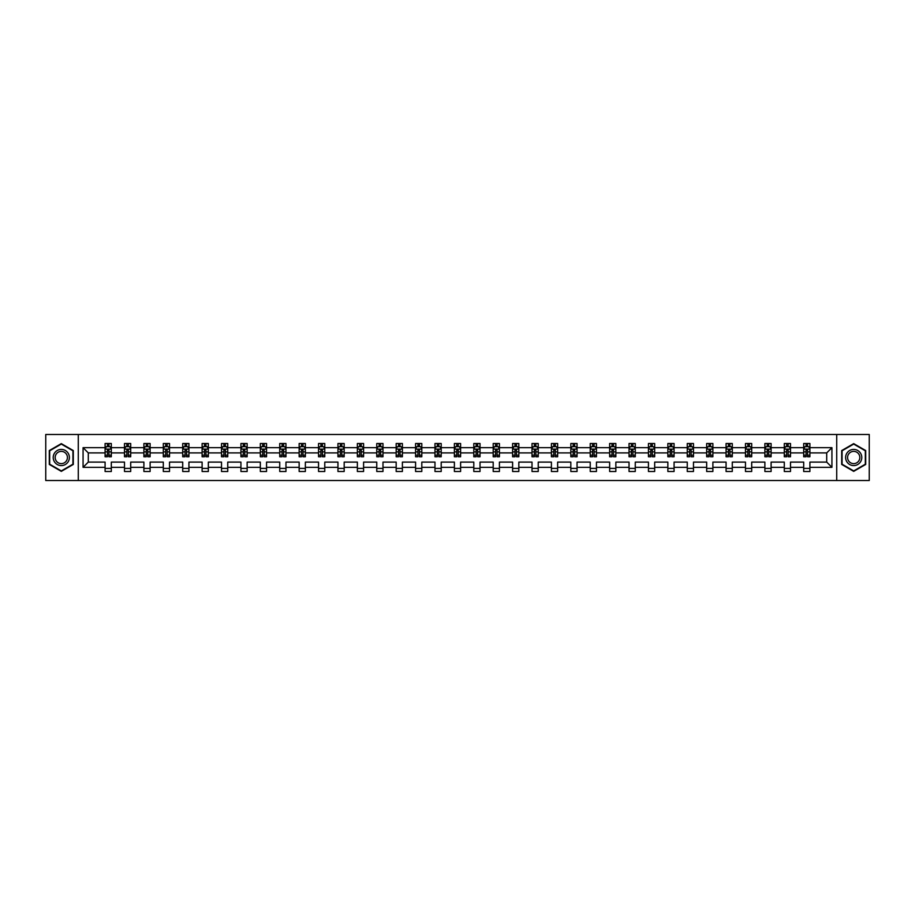 <?xml version="1.0" encoding="UTF-8"?>
<svg xmlns="http://www.w3.org/2000/svg" width="915" height="915" viewBox="0 0 915 915"><rect width="100%" height="100%" fill="white"/><g stroke="black" fill="none" stroke-linecap="round" stroke-linejoin="round"><path stroke-width="1.37" d="M836.722 434.488L45.75 434.488L45.75 480.512L869.25 480.512L869.25 434.488L836.722 434.488L836.722 480.512M809.912 467.325L809.912 462.098L826.702 462.098L831.929 467.325L809.912 467.325L809.912 471.5L803.69 471.5L803.69 467.325L790.503 467.325L790.503 471.5L784.292 471.5L784.292 467.325L771.105 467.325L771.105 471.5L764.883 471.5L764.883 467.325L751.695 467.325L751.695 471.5L745.473 471.5L745.473 467.325L732.286 467.325L732.286 471.5L726.075 471.5L726.075 467.325L712.888 467.325L712.888 471.5L706.666 471.5L706.666 467.325L693.479 467.325L693.479 471.5L687.257 471.5L687.257 467.325L674.069 467.325L674.069 471.5L667.858 471.5L667.858 467.325L654.671 467.325L654.671 471.5L648.449 471.5L648.449 467.325L635.262 467.325L635.262 471.5L629.04 471.5L629.04 467.325L615.852 467.325L615.852 471.5L609.642 471.5L609.642 467.325L596.454 467.325L596.454 471.5L590.232 471.5L590.232 467.325L577.045 467.325L577.045 471.5L570.823 471.5L570.823 467.325L557.635 467.325L557.635 471.5L551.413 471.5L551.413 467.325L538.237 467.325L538.237 471.5L532.015 471.5L532.015 467.325L518.828 467.325L518.828 471.5L512.606 471.5L512.606 467.325L499.418 467.325L499.418 471.5L493.196 471.5L493.196 467.325L480.02 467.325L480.02 471.5L473.798 471.5L473.798 467.325L460.611 467.325L460.611 471.5L454.389 471.5L454.389 467.325L441.202 467.325L441.202 471.5L434.98 471.5L434.98 467.325L421.804 467.325L421.804 471.5L415.582 471.5L415.582 467.325L402.394 467.325L402.394 471.5L396.172 471.5L396.172 467.325L382.985 467.325L382.985 471.5L376.763 471.5L376.763 467.325L363.587 467.325L363.587 471.5L357.365 471.5L357.365 467.325L344.177 467.325L344.177 471.5L337.955 471.5L337.955 467.325L324.768 467.325L324.768 471.5L318.546 471.5L318.546 467.325L305.358 467.325L305.358 471.5L299.148 471.5L299.148 467.325L285.96 467.325L285.96 471.5L279.738 471.5L279.738 467.325L266.551 467.325L266.551 471.5L260.329 471.5L260.329 467.325L247.142 467.325L247.142 471.5L240.931 471.5L240.931 467.325L227.744 467.325L227.744 471.5L221.522 471.5L221.522 467.325L208.334 467.325L208.334 471.5L202.112 471.5L202.112 467.325L188.925 467.325L188.925 471.5L182.714 471.5L182.714 467.325L169.527 467.325L169.527 471.5L163.305 471.5L163.305 467.325L150.117 467.325L150.117 471.5L143.895 471.5L143.895 467.325L130.708 467.325L130.708 471.5L124.497 471.5L124.497 467.325L111.31 467.325L111.31 471.5L105.088 471.5L105.088 467.325L83.071 467.325L83.071 447.675L105.088 447.675L105.088 443.5L111.31 443.5L111.31 447.675L124.497 447.675L124.497 443.5L130.708 443.5L130.708 447.675L143.895 447.675L143.895 443.5L150.117 443.5L150.117 447.675L163.305 447.675L163.305 443.5L169.527 443.5L169.527 447.675L182.714 447.675L182.714 443.5L188.925 443.5L188.925 447.675L202.112 447.675L202.112 443.5L208.334 443.5L208.334 447.675L221.522 447.675L221.522 443.5L227.744 443.5L227.744 447.675L240.931 447.675L240.931 443.5L247.142 443.5L247.142 447.675L260.329 447.675L260.329 443.5L266.551 443.5L266.551 447.675L279.738 447.675L279.738 443.5L285.96 443.5L285.96 447.675L299.148 447.675L299.148 443.5L305.358 443.5L305.358 447.675L318.546 447.675L318.546 443.5L324.768 443.5L324.768 447.675L337.955 447.675L337.955 443.5L344.177 443.5L344.177 447.675L357.365 447.675L357.365 443.5L363.587 443.5L363.587 447.675L376.763 447.675L376.763 443.5L382.985 443.5L382.985 447.675L396.172 447.675L396.172 443.5L402.394 443.5L402.394 447.675L415.582 447.675L415.582 443.5L421.804 443.5L421.804 447.675L434.98 447.675L434.98 443.5L441.202 443.5L441.202 447.675L454.389 447.675L454.389 443.5L460.611 443.5L460.611 447.675L473.798 447.675L473.798 443.5L480.02 443.5L480.02 447.675L493.196 447.675L493.196 443.5L499.418 443.5L499.418 447.675L512.606 447.675L512.606 443.5L518.828 443.5L518.828 447.675L532.015 447.675L532.015 443.5L538.237 443.5L538.237 447.675L551.413 447.675L551.413 443.5L557.635 443.5L557.635 447.675L570.823 447.675L570.823 443.5L577.045 443.5L577.045 447.675L590.232 447.675L590.232 443.5L596.454 443.5L596.454 447.675L609.642 447.675L609.642 443.5L615.852 443.5L615.852 447.675L629.04 447.675L629.04 443.5L635.262 443.5L635.262 447.675L648.449 447.675L648.449 443.5L654.671 443.5L654.671 447.675L667.858 447.675L667.858 443.5L674.069 443.5L674.069 447.675L687.257 447.675L687.257 443.5L693.479 443.5L693.479 447.675L706.666 447.675L706.666 443.5L712.888 443.5L712.888 447.675L726.075 447.675L726.075 443.5L732.286 443.5L732.286 447.675L745.473 447.675L745.473 443.5L751.695 443.5L751.695 447.675L764.883 447.675L764.883 443.5L771.105 443.5L771.105 447.675L784.292 447.675L784.292 443.5L790.503 443.5L790.503 447.675L803.69 447.675L803.69 443.5L809.912 443.5L809.912 447.675L831.929 447.675L831.929 467.325M78.278 480.512L78.278 434.488M803.69 447.675L803.69 452.902L790.503 452.902L790.503 447.675M790.503 467.325L790.503 462.098L803.69 462.098L803.69 467.325M784.292 447.675L784.292 452.902L771.105 452.902L771.105 447.675M771.105 467.325L771.105 462.098L784.292 462.098L784.292 467.325M764.883 447.675L764.883 452.902L751.695 452.902L751.695 447.675M751.695 467.325L751.695 462.098L764.883 462.098L764.883 467.325M745.473 447.675L745.473 452.902L732.286 452.902L732.286 447.675M732.286 467.325L732.286 462.098L745.473 462.098L745.473 467.325M726.075 447.675L726.075 452.902L712.888 452.902L712.888 447.675M712.888 467.325L712.888 462.098L726.075 462.098L726.075 467.325M706.666 447.675L706.666 452.902L693.479 452.902L693.479 447.675M693.479 467.325L693.479 462.098L706.666 462.098L706.666 467.325M687.257 447.675L687.257 452.902L674.069 452.902L674.069 447.675M674.069 467.325L674.069 462.098L687.257 462.098L687.257 467.325M667.858 447.675L667.858 452.902L654.671 452.902L654.671 447.675M654.671 467.325L654.671 462.098L667.858 462.098L667.858 467.325M648.449 447.675L648.449 452.902L635.262 452.902L635.262 447.675M635.262 467.325L635.262 462.098L648.449 462.098L648.449 467.325M629.04 447.675L629.04 452.902L615.852 452.902L615.852 447.675M615.852 467.325L615.852 462.098L629.04 462.098L629.04 467.325M609.642 447.675L609.642 452.902L596.454 452.902L596.454 447.675M596.454 467.325L596.454 462.098L609.642 462.098L609.642 467.325M590.232 447.675L590.232 452.902L577.045 452.902L577.045 447.675M577.045 467.325L577.045 462.098L590.232 462.098L590.232 467.325M570.823 447.675L570.823 452.902L557.635 452.902L557.635 447.675M557.635 467.325L557.635 462.098L570.823 462.098L570.823 467.325M551.413 447.675L551.413 452.902L538.237 452.902L538.237 447.675M538.237 467.325L538.237 462.098L551.413 462.098L551.413 467.325M532.015 447.675L532.015 452.902L518.828 452.902L518.828 447.675M518.828 467.325L518.828 462.098L532.015 462.098L532.015 467.325M512.606 447.675L512.606 452.902L499.418 452.902L499.418 447.675M499.418 467.325L499.418 462.098L512.606 462.098L512.606 467.325M493.196 447.675L493.196 452.902L480.02 452.902L480.02 447.675M480.02 467.325L480.02 462.098L493.196 462.098L493.196 467.325M473.798 447.675L473.798 452.902L460.611 452.902L460.611 447.675M460.611 467.325L460.611 462.098L473.798 462.098L473.798 467.325M454.389 447.675L454.389 452.902L441.202 452.902L441.202 447.675M441.202 467.325L441.202 462.098L454.389 462.098L454.389 467.325M434.98 447.675L434.98 452.902L421.804 452.902L421.804 447.675M421.804 467.325L421.804 462.098L434.98 462.098L434.98 467.325M415.582 447.675L415.582 452.902L402.394 452.902L402.394 447.675M402.394 467.325L402.394 462.098L415.582 462.098L415.582 467.325M396.172 447.675L396.172 452.902L382.985 452.902L382.985 447.675M382.985 467.325L382.985 462.098L396.172 462.098L396.172 467.325M376.763 447.675L376.763 452.902L363.587 452.902L363.587 447.675M363.587 467.325L363.587 462.098L376.763 462.098L376.763 467.325M357.365 447.675L357.365 452.902L344.177 452.902L344.177 447.675M344.177 467.325L344.177 462.098L357.365 462.098L357.365 467.325M337.955 447.675L337.955 452.902L324.768 452.902L324.768 447.675M324.768 467.325L324.768 462.098L337.955 462.098L337.955 467.325M318.546 447.675L318.546 452.902L305.358 452.902L305.358 447.675M305.358 467.325L305.358 462.098L318.546 462.098L318.546 467.325M299.148 447.675L299.148 452.902L285.96 452.902L285.96 447.675M285.96 467.325L285.96 462.098L299.148 462.098L299.148 467.325M279.738 447.675L279.738 452.902L266.551 452.902L266.551 447.675M266.551 467.325L266.551 462.098L279.738 462.098L279.738 467.325M260.329 447.675L260.329 452.902L247.142 452.902L247.142 447.675M247.142 467.325L247.142 462.098L260.329 462.098L260.329 467.325M240.931 447.675L240.931 452.902L227.744 452.902L227.744 447.675M227.744 467.325L227.744 462.098L240.931 462.098L240.931 467.325M221.522 447.675L221.522 452.902L208.334 452.902L208.334 447.675M208.334 467.325L208.334 462.098L221.522 462.098L221.522 467.325M202.112 447.675L202.112 452.902L188.925 452.902L188.925 447.675M188.925 467.325L188.925 462.098L202.112 462.098L202.112 467.325M182.714 447.675L182.714 452.902L169.527 452.902L169.527 447.675M169.527 467.325L169.527 462.098L182.714 462.098L182.714 467.325M163.305 447.675L163.305 452.902L150.117 452.902L150.117 447.675M150.117 467.325L150.117 462.098L163.305 462.098L163.305 467.325M143.895 447.675L143.895 452.902L130.708 452.902L130.708 447.675M130.708 467.325L130.708 462.098L143.895 462.098L143.895 467.325M124.497 447.675L124.497 452.902L111.31 452.902L111.31 447.675M111.31 467.325L111.31 462.098L124.497 462.098L124.497 467.325M105.088 447.675L105.088 452.902L88.298 452.902L88.298 462.098L105.088 462.098L105.088 467.325M83.071 447.675L88.298 452.902M826.702 462.098L826.702 452.902L809.912 452.902L809.912 447.675M806.058 446.612L807.545 446.612M786.648 446.612L788.147 446.612M767.25 446.612L768.737 446.612M747.841 446.612L749.328 446.612M728.432 446.612L729.93 446.612M709.034 446.612L710.52 446.612M689.624 446.612L691.111 446.612M670.215 446.612L671.713 446.612M650.817 446.612L652.304 446.612M631.407 446.612L632.894 446.612M611.998 446.612L613.496 446.612M592.588 446.612L594.087 446.612M573.19 446.612L574.677 446.612M553.781 446.612L555.279 446.612M534.371 446.612L535.87 446.612M514.973 446.612L516.46 446.612M495.564 446.612L497.062 446.612M476.155 446.612L477.653 446.612M456.757 446.612L458.243 446.612M437.347 446.612L438.845 446.612M417.938 446.612L419.436 446.612M398.54 446.612L400.027 446.612M379.13 446.612L380.629 446.612M359.721 446.612L361.219 446.612M340.323 446.612L341.81 446.612M320.913 446.612L322.412 446.612M301.504 446.612L303.002 446.612M282.106 446.612L283.593 446.612M262.697 446.612L264.183 446.612M243.287 446.612L244.785 446.612M223.889 446.612L225.376 446.612M204.48 446.612L205.967 446.612M185.07 446.612L186.569 446.612M165.672 446.612L167.159 446.612M146.263 446.612L147.75 446.612M126.853 446.612L128.352 446.612M107.455 446.612L108.942 446.612M105.088 468.389L111.31 468.389M124.497 468.389L130.708 468.389M143.895 468.389L150.117 468.389M163.305 468.389L169.527 468.389M182.714 468.389L188.925 468.389M202.112 468.389L208.334 468.389M221.522 468.389L227.744 468.389M240.931 468.389L247.142 468.389M260.329 468.389L266.551 468.389M279.738 468.389L285.96 468.389M299.148 468.389L305.358 468.389M318.546 468.389L324.768 468.389M337.955 468.389L344.177 468.389M357.365 468.389L363.587 468.389M376.763 468.389L382.985 468.389M396.172 468.389L402.394 468.389M415.582 468.389L421.804 468.389M434.98 468.389L441.202 468.389M454.389 468.389L460.611 468.389M473.798 468.389L480.02 468.389M493.196 468.389L499.418 468.389M512.606 468.389L518.828 468.389M532.015 468.389L538.237 468.389M551.413 468.389L557.635 468.389M570.823 468.389L577.045 468.389M590.232 468.389L596.454 468.389M609.642 468.389L615.852 468.389M629.04 468.389L635.262 468.389M648.449 468.389L654.671 468.389M667.858 468.389L674.069 468.389M687.257 468.389L693.479 468.389M706.666 468.389L712.888 468.389M726.075 468.389L732.286 468.389M745.473 468.389L751.695 468.389M764.883 468.389L771.105 468.389M784.292 468.389L790.503 468.389M803.69 468.389L809.912 468.389M88.298 462.098L83.071 467.325M831.929 447.675L826.702 452.902M73.303 450.569L61.305 443.638L49.296 450.569L49.296 464.431L61.305 471.362L73.303 464.431L73.303 450.569M841.697 450.569L841.697 464.431L853.695 471.362L865.704 464.431L865.704 450.569L853.695 443.638L841.697 450.569M108.942 445.125L107.455 445.125M106.254 446.829L105.088 446.829L105.088 443.5L107.455 443.5L105.088 443.5M105.088 455.19L105.088 456.757L107.455 456.757L107.455 455.19L105.088 455.19L105.088 452.902M111.31 452.902L111.31 456.757L108.942 456.757L108.942 450.1L107.455 450.1L107.455 455.19M110.132 446.829L111.31 446.829L111.31 443.5L108.942 443.5L111.31 443.5M111.31 449.162L110.063 446.68L106.334 446.68L105.088 449.162M107.455 446.68L107.455 443.5M108.942 443.5L108.942 446.68M128.352 445.125L126.853 445.125M125.664 446.829L124.497 446.829L124.497 443.5L126.853 443.5L124.497 443.5M124.497 455.19L124.497 456.757L126.853 456.757L126.853 455.19L124.497 455.19L124.497 452.902M130.708 452.902L130.708 456.757L128.352 456.757L128.352 450.1L126.853 450.1L126.853 455.19M129.541 446.829L130.708 446.829L130.708 443.5L128.352 443.5L130.708 443.5M130.708 449.162L129.472 446.68L125.732 446.68L124.497 449.162M126.853 446.68L126.853 443.5M128.352 443.5L128.352 446.68M147.75 445.125L146.263 445.125M145.073 446.829L143.895 446.829L143.895 443.5L146.263 443.5L143.895 443.5M143.895 455.19L143.895 456.757L146.263 456.757L146.263 455.19L143.895 455.19L143.895 452.902M150.117 452.902L150.117 456.757L147.75 456.757L147.75 450.1L146.263 450.1L146.263 455.19M148.951 446.829L150.117 446.829L150.117 443.5L147.75 443.5L150.117 443.5M150.117 449.162L148.87 446.68L145.142 446.68L143.895 449.162M146.263 446.68L146.263 443.5M147.75 443.5L147.75 446.68M54.294 453.463A8.086 8.086 0 0 0 57.256 464.5A8.086 8.086 0 0 0 68.305 461.537A8.086 8.086 0 0 0 65.342 450.5A8.086 8.086 0 0 0 54.294 453.463M55.998 454.435A6.119 6.119 0 0 0 58.24 462.807A6.119 6.119 0 0 0 66.601 460.565A6.119 6.119 0 0 0 64.359 452.193A6.119 6.119 0 0 0 55.998 454.435M72.925 450.786L72.925 464.214L61.305 470.928L49.673 464.214L49.673 450.786L61.305 444.072L72.925 450.786M846.695 453.463A8.086 8.086 0 0 0 849.658 464.5A8.086 8.086 0 0 0 860.706 461.537A8.086 8.086 0 0 0 857.744 450.5A8.086 8.086 0 0 0 846.695 453.463M848.399 454.435A6.119 6.119 0 0 0 850.641 462.807A6.119 6.119 0 0 0 859.002 460.565A6.119 6.119 0 0 0 856.76 452.193A6.119 6.119 0 0 0 848.399 454.435M865.327 450.786L865.327 464.214L853.695 470.928L842.075 464.214L842.075 450.786L853.695 444.072L865.327 450.786M167.159 445.125L165.672 445.125M164.471 446.829L163.305 446.829L163.305 443.5L165.672 443.5L163.305 443.5M163.305 455.19L163.305 456.757L165.672 456.757L165.672 455.19L163.305 455.19L163.305 452.902M169.527 452.902L169.527 456.757L167.159 456.757L167.159 450.1L165.672 450.1L165.672 455.19M168.36 446.829L169.527 446.829L169.527 443.5L167.159 443.5L169.527 443.5M169.527 449.162L168.28 446.68L164.551 446.68L163.305 449.162M165.672 446.68L165.672 443.5M167.159 443.5L167.159 446.68M186.569 445.125L185.07 445.125M183.881 446.829L182.714 446.829L182.714 443.5L185.07 443.5L182.714 443.5M182.714 455.19L182.714 456.757L185.07 456.757L185.07 455.19L182.714 455.19L182.714 452.902M188.925 452.902L188.925 456.757L186.569 456.757L186.569 450.1L185.07 450.1L185.07 455.19M187.758 446.829L188.925 446.829L188.925 443.5L186.569 443.5L188.925 443.5M188.925 449.162L187.689 446.68L183.949 446.68L182.714 449.162M185.07 446.68L185.07 443.5M186.569 443.5L186.569 446.68M205.967 445.125L204.48 445.125M203.29 446.829L202.112 446.829L202.112 443.5L204.48 443.5L202.112 443.5M202.112 455.19L202.112 456.757L204.48 456.757L204.48 455.19L202.112 455.19L202.112 452.902M208.334 452.902L208.334 456.757L205.967 456.757L205.967 450.1L204.48 450.1L204.48 455.19M207.167 446.829L208.334 446.829L208.334 443.5L205.967 443.5L208.334 443.5M208.334 449.162L207.087 446.68L203.359 446.68L202.112 449.162M204.48 446.68L204.48 443.5M205.967 443.5L205.967 446.68M225.376 445.125L223.889 445.125M222.688 446.829L221.522 446.829L221.522 443.5L223.889 443.5L221.522 443.5M221.522 455.19L221.522 456.757L223.889 456.757L223.889 455.19L221.522 455.19L221.522 452.902M227.744 452.902L227.744 456.757L225.376 456.757L225.376 450.1L223.889 450.1L223.889 455.19M226.577 446.829L227.744 446.829L227.744 443.5L225.376 443.5L227.744 443.5M227.744 449.162L226.497 446.68L222.768 446.68L221.522 449.162M223.889 446.68L223.889 443.5M225.376 443.5L225.376 446.68M244.785 445.125L243.287 445.125M242.098 446.829L240.931 446.829L240.931 443.5L243.287 443.5L240.931 443.5M240.931 455.19L240.931 456.757L243.287 456.757L243.287 455.19L240.931 455.19L240.931 452.902M247.142 452.902L247.142 456.757L244.785 456.757L244.785 450.1L243.287 450.1L243.287 455.19M245.975 446.829L247.142 446.829L247.142 443.5L244.785 443.5L247.142 443.5M247.142 449.162L245.906 446.68L242.166 446.68L240.931 449.162M243.287 446.68L243.287 443.5M244.785 443.5L244.785 446.68M264.183 445.125L262.697 445.125M261.507 446.829L260.329 446.829L260.329 443.5L262.697 443.5L260.329 443.5M260.329 455.19L260.329 456.757L262.697 456.757L262.697 455.19L260.329 455.19L260.329 452.902M266.551 452.902L266.551 456.757L264.183 456.757L264.183 450.1L262.697 450.1L262.697 455.19M265.384 446.829L266.551 446.829L266.551 443.5L264.183 443.5L266.551 443.5M266.551 449.162L265.304 446.68L261.576 446.68L260.329 449.162M262.697 446.68L262.697 443.5M264.183 443.5L264.183 446.68M283.593 445.125L282.106 445.125M280.905 446.829L279.738 446.829L279.738 443.5L282.106 443.5L279.738 443.5M279.738 455.19L279.738 456.757L282.106 456.757L282.106 455.19L279.738 455.19L279.738 452.902M285.96 452.902L285.96 456.757L283.593 456.757L283.593 450.1L282.106 450.1L282.106 455.19M284.794 446.829L285.96 446.829L285.96 443.5L283.593 443.5L285.96 443.5M285.96 449.162L284.714 446.68L280.985 446.68L279.738 449.162M282.106 446.68L282.106 443.5M283.593 443.5L283.593 446.68M303.002 445.125L301.504 445.125M300.314 446.829L299.148 446.829L299.148 443.5L301.504 443.5L299.148 443.5M299.148 455.19L299.148 456.757L301.504 456.757L301.504 455.19L299.148 455.19L299.148 452.902M305.358 452.902L305.358 456.757L303.002 456.757L303.002 450.1L301.504 450.1L301.504 455.19M304.192 446.829L305.358 446.829L305.358 443.5L303.002 443.5L305.358 443.5M305.358 449.162L304.123 446.68L300.383 446.68L299.148 449.162M301.504 446.68L301.504 443.5M303.002 443.5L303.002 446.68M322.412 445.125L320.913 445.125M319.724 446.829L318.546 446.829L318.546 443.5L320.913 443.5L318.546 443.5M318.546 455.19L318.546 456.757L320.913 456.757L320.913 455.19L318.546 455.19L318.546 452.902M324.768 452.902L324.768 456.757L322.412 456.757L322.412 450.1L320.913 450.1L320.913 455.19M323.601 446.829L324.768 446.829L324.768 443.5L322.412 443.5L324.768 443.5M324.768 449.162L323.521 446.68L319.793 446.68L318.546 449.162M320.913 446.68L320.913 443.5M322.412 443.5L322.412 446.68M341.81 445.125L340.323 445.125M339.122 446.829L337.955 446.829L337.955 443.5L340.323 443.5L337.955 443.5M337.955 455.19L337.955 456.757L340.323 456.757L340.323 455.19L337.955 455.19L337.955 452.902M344.177 452.902L344.177 456.757L341.81 456.757L341.81 450.1L340.323 450.1L340.323 455.19M343.011 446.829L344.177 446.829L344.177 443.5L341.81 443.5L344.177 443.5M344.177 449.162L342.931 446.68L339.202 446.68L337.955 449.162M340.323 446.68L340.323 443.5M341.81 443.5L341.81 446.68M361.219 445.125L359.721 445.125M358.531 446.829L357.365 446.829L357.365 443.5L359.721 443.5L357.365 443.5M357.365 455.19L357.365 456.757L359.721 456.757L359.721 455.19L357.365 455.19L357.365 452.902M363.587 452.902L363.587 456.757L361.219 456.757L361.219 450.1L359.721 450.1L359.721 455.19M362.409 446.829L363.587 446.829L363.587 443.5L361.219 443.5L363.587 443.5M363.587 449.162L362.34 446.68L358.6 446.68L357.365 449.162M359.721 446.68L359.721 443.5M361.219 443.5L361.219 446.68M380.629 445.125L379.13 445.125M377.941 446.829L376.763 446.829L376.763 443.5L379.13 443.5L376.763 443.5M376.763 455.19L376.763 456.757L379.13 456.757L379.13 455.19L376.763 455.19L376.763 452.902M382.985 452.902L382.985 456.757L380.629 456.757L380.629 450.1L379.13 450.1L379.13 455.19M381.818 446.829L382.985 446.829L382.985 443.5L380.629 443.5L382.985 443.5M382.985 449.162L381.738 446.68L378.009 446.68L376.763 449.162M379.13 446.68L379.13 443.5M380.629 443.5L380.629 446.68M400.027 445.125L398.54 445.125M397.339 446.829L396.172 446.829L396.172 443.5L398.54 443.5L396.172 443.5M396.172 455.19L396.172 456.757L398.54 456.757L398.54 455.19L396.172 455.19L396.172 452.902M402.394 452.902L402.394 456.757L400.027 456.757L400.027 450.1L398.54 450.1L398.54 455.19M401.228 446.829L402.394 446.829L402.394 443.5L400.027 443.5L402.394 443.5M402.394 449.162L401.147 446.68L397.419 446.68L396.172 449.162M398.54 446.68L398.54 443.5M400.027 443.5L400.027 446.68M419.436 445.125L417.938 445.125M416.748 446.829L415.582 446.829L415.582 443.5L417.938 443.5L415.582 443.5M415.582 455.19L415.582 456.757L417.938 456.757L417.938 455.19L415.582 455.19L415.582 452.902M421.804 452.902L421.804 456.757L419.436 456.757L419.436 450.1L417.938 450.1L417.938 455.19M420.625 446.829L421.804 446.829L421.804 443.5L419.436 443.5L421.804 443.5M421.804 449.162L420.557 446.68L416.828 446.68L415.582 449.162M417.938 446.68L417.938 443.5M419.436 443.5L419.436 446.68M438.845 445.125L437.347 445.125M436.158 446.829L434.98 446.829L434.98 443.5L437.347 443.5L434.98 443.5M434.98 455.19L434.98 456.757L437.347 456.757L437.347 455.19L434.98 455.19L434.98 452.902M441.202 452.902L441.202 456.757L438.845 456.757L438.845 450.1L437.347 450.1L437.347 455.19M440.035 446.829L441.202 446.829L441.202 443.5L438.845 443.5L441.202 443.5M441.202 449.162L439.955 446.68L436.226 446.68L434.98 449.162M437.347 446.68L437.347 443.5M438.845 443.5L438.845 446.68M458.243 445.125L456.757 445.125M455.556 446.829L454.389 446.829L454.389 443.5L456.757 443.5L454.389 443.5M454.389 455.19L454.389 456.757L456.757 456.757L456.757 455.19L454.389 455.19L454.389 452.902M460.611 452.902L460.611 456.757L458.243 456.757L458.243 450.1L456.757 450.1L456.757 455.19M459.444 446.829L460.611 446.829L460.611 443.5L458.243 443.5L460.611 443.5M460.611 449.162L459.364 446.68L455.636 446.68L454.389 449.162M456.757 446.68L456.757 443.5M458.243 443.5L458.243 446.68M477.653 445.125L476.155 445.125M474.965 446.829L473.798 446.829L473.798 443.5L476.155 443.5L473.798 443.5M473.798 455.19L473.798 456.757L476.155 456.757L476.155 455.19L473.798 455.19L473.798 452.902M480.02 452.902L480.02 456.757L477.653 456.757L477.653 450.1L476.155 450.1L476.155 455.19M478.842 446.829L480.02 446.829L480.02 443.5L477.653 443.5L480.02 443.5M480.02 449.162L478.774 446.68L475.045 446.68L473.798 449.162M476.155 446.68L476.155 443.5M477.653 443.5L477.653 446.68M497.062 445.125L495.564 445.125M494.375 446.829L493.196 446.829L493.196 443.5L495.564 443.5L493.196 443.5M493.196 455.19L493.196 456.757L495.564 456.757L495.564 455.19L493.196 455.19L493.196 452.902M499.418 452.902L499.418 456.757L497.062 456.757L497.062 450.1L495.564 450.1L495.564 455.19M498.252 446.829L499.418 446.829L499.418 443.5L497.062 443.5L499.418 443.5M499.418 449.162L498.172 446.68L494.443 446.68L493.196 449.162M495.564 446.68L495.564 443.5M497.062 443.5L497.062 446.68M516.46 445.125L514.973 445.125M513.773 446.829L512.606 446.829L512.606 443.5L514.973 443.5L512.606 443.5M512.606 455.19L512.606 456.757L514.973 456.757L514.973 455.19L512.606 455.19L512.606 452.902M518.828 452.902L518.828 456.757L516.46 456.757L516.46 450.1L514.973 450.1L514.973 455.19M517.661 446.829L518.828 446.829L518.828 443.5L516.46 443.5L518.828 443.5M518.828 449.162L517.581 446.68L513.853 446.68L512.606 449.162M514.973 446.68L514.973 443.5M516.46 443.5L516.46 446.68M535.87 445.125L534.371 445.125M533.182 446.829L532.015 446.829L532.015 443.5L534.371 443.5L532.015 443.5M532.015 455.19L532.015 456.757L534.371 456.757L534.371 455.19L532.015 455.19L532.015 452.902M538.237 452.902L538.237 456.757L535.87 456.757L535.87 450.1L534.371 450.1L534.371 455.19M537.059 446.829L538.237 446.829L538.237 443.5L535.87 443.5L538.237 443.5M538.237 449.162L536.991 446.68L533.262 446.68L532.015 449.162M534.371 446.68L534.371 443.5M535.87 443.5L535.87 446.68M555.279 445.125L553.781 445.125M552.591 446.829L551.413 446.829L551.413 443.5L553.781 443.5L551.413 443.5M551.413 455.19L551.413 456.757L553.781 456.757L553.781 455.19L551.413 455.19L551.413 452.902M557.635 452.902L557.635 456.757L555.279 456.757L555.279 450.1L553.781 450.1L553.781 455.19M556.469 446.829L557.635 446.829L557.635 443.5L555.279 443.5L557.635 443.5M557.635 449.162L556.4 446.68L552.66 446.68L551.413 449.162M553.781 446.68L553.781 443.5M555.279 443.5L555.279 446.68M574.677 445.125L573.19 445.125M571.989 446.829L570.823 446.829L570.823 443.5L573.19 443.5L570.823 443.5M570.823 455.19L570.823 456.757L573.19 456.757L573.19 455.19L570.823 455.19L570.823 452.902M577.045 452.902L577.045 456.757L574.677 456.757L574.677 450.1L573.19 450.1L573.19 455.19M575.878 446.829L577.045 446.829L577.045 443.5L574.677 443.5L577.045 443.5M577.045 449.162L575.798 446.68L572.069 446.68L570.823 449.162M573.19 446.68L573.19 443.5M574.677 443.5L574.677 446.68M594.087 445.125L592.588 445.125M591.399 446.829L590.232 446.829L590.232 443.5L592.588 443.5L590.232 443.5M590.232 455.19L590.232 456.757L592.588 456.757L592.588 455.19L590.232 455.19L590.232 452.902M596.454 452.902L596.454 456.757L594.087 456.757L594.087 450.1L592.588 450.1L592.588 455.19M595.276 446.829L596.454 446.829L596.454 443.5L594.087 443.5L596.454 443.5M596.454 449.162L595.207 446.68L591.479 446.68L590.232 449.162M592.588 446.68L592.588 443.5M594.087 443.5L594.087 446.68M613.496 445.125L611.998 445.125M610.808 446.829L609.642 446.829L609.642 443.5L611.998 443.5L609.642 443.5M609.642 455.19L609.642 456.757L611.998 456.757L611.998 455.19L609.642 455.19L609.642 452.902M615.852 452.902L615.852 456.757L613.496 456.757L613.496 450.1L611.998 450.1L611.998 455.19M614.686 446.829L615.852 446.829L615.852 443.5L613.496 443.5L615.852 443.5M615.852 449.162L614.617 446.68L610.877 446.68L609.642 449.162M611.998 446.68L611.998 443.5M613.496 443.5L613.496 446.68M632.894 445.125L631.407 445.125M630.206 446.829L629.04 446.829L629.04 443.5L631.407 443.5L629.04 443.5M629.04 455.19L629.04 456.757L631.407 456.757L631.407 455.19L629.04 455.19L629.04 452.902M635.262 452.902L635.262 456.757L632.894 456.757L632.894 450.1L631.407 450.1L631.407 455.19M634.095 446.829L635.262 446.829L635.262 443.5L632.894 443.5L635.262 443.5M635.262 449.162L634.015 446.68L630.286 446.68L629.04 449.162M631.407 446.68L631.407 443.5M632.894 443.5L632.894 446.68M652.304 445.125L650.817 445.125M649.616 446.829L648.449 446.829L648.449 443.5L650.817 443.5L648.449 443.5M648.449 455.19L648.449 456.757L650.817 456.757L650.817 455.19L648.449 455.19L648.449 452.902M654.671 452.902L654.671 456.757L652.304 456.757L652.304 450.1L650.817 450.1L650.817 455.19M653.493 446.829L654.671 446.829L654.671 443.5L652.304 443.5L654.671 443.5M654.671 449.162L653.424 446.68L649.696 446.68L648.449 449.162M650.817 446.68L650.817 443.5M652.304 443.5L652.304 446.68M671.713 445.125L670.215 445.125M669.025 446.829L667.858 446.829L667.858 443.5L670.215 443.5L667.858 443.5M667.858 455.19L667.858 456.757L670.215 456.757L670.215 455.19L667.858 455.19L667.858 452.902M674.069 452.902L674.069 456.757L671.713 456.757L671.713 450.1L670.215 450.1L670.215 455.19M672.902 446.829L674.069 446.829L674.069 443.5L671.713 443.5L674.069 443.5M674.069 449.162L672.834 446.68L669.094 446.68L667.858 449.162M670.215 446.68L670.215 443.5M671.713 443.5L671.713 446.68M691.111 445.125L689.624 445.125M688.423 446.829L687.257 446.829L687.257 443.5L689.624 443.5L687.257 443.5M687.257 455.19L687.257 456.757L689.624 456.757L689.624 455.19L687.257 455.19L687.257 452.902M693.479 452.902L693.479 456.757L691.111 456.757L691.111 450.1L689.624 450.1L689.624 455.19M692.312 446.829L693.479 446.829L693.479 443.5L691.111 443.5L693.479 443.5M693.479 449.162L692.232 446.68L688.503 446.68L687.257 449.162M689.624 446.68L689.624 443.5M691.111 443.5L691.111 446.68M710.52 445.125L709.034 445.125M707.833 446.829L706.666 446.829L706.666 443.5L709.034 443.5L706.666 443.5M706.666 455.19L706.666 456.757L709.034 456.757L709.034 455.19L706.666 455.19L706.666 452.902M712.888 452.902L712.888 456.757L710.52 456.757L710.52 450.1L709.034 450.1L709.034 455.19M711.71 446.829L712.888 446.829L712.888 443.5L710.52 443.5L712.888 443.5M712.888 449.162L711.641 446.68L707.913 446.68L706.666 449.162M709.034 446.68L709.034 443.5M710.52 443.5L710.52 446.68M729.93 445.125L728.432 445.125M727.242 446.829L726.075 446.829L726.075 443.5L728.432 443.5L726.075 443.5M726.075 455.19L726.075 456.757L728.432 456.757L728.432 455.19L726.075 455.19L726.075 452.902M732.286 452.902L732.286 456.757L729.93 456.757L729.93 450.1L728.432 450.1L728.432 455.19M731.119 446.829L732.286 446.829L732.286 443.5L729.93 443.5L732.286 443.5M732.286 449.162L731.051 446.68L727.311 446.68L726.075 449.162M728.432 446.68L728.432 443.5M729.93 443.5L729.93 446.68M749.328 445.125L747.841 445.125M746.64 446.829L745.473 446.829L745.473 443.5L747.841 443.5L745.473 443.5M745.473 455.19L745.473 456.757L747.841 456.757L747.841 455.19L745.473 455.19L745.473 452.902M751.695 452.902L751.695 456.757L749.328 456.757L749.328 450.1L747.841 450.1L747.841 455.19M750.529 446.829L751.695 446.829L751.695 443.5L749.328 443.5L751.695 443.5M751.695 449.162L750.449 446.68L746.72 446.68L745.473 449.162M747.841 446.68L747.841 443.5M749.328 443.5L749.328 446.68M768.737 445.125L767.25 445.125M766.049 446.829L764.883 446.829L764.883 443.5L767.25 443.5L764.883 443.5M764.883 455.19L764.883 456.757L767.25 456.757L767.25 455.19L764.883 455.19L764.883 452.902M771.105 452.902L771.105 456.757L768.737 456.757L768.737 450.1L767.25 450.1L767.25 455.19M769.927 446.829L771.105 446.829L771.105 443.5L768.737 443.5L771.105 443.5M771.105 449.162L769.858 446.68L766.13 446.68L764.883 449.162M767.25 446.68L767.25 443.5M768.737 443.5L768.737 446.68M788.147 445.125L786.648 445.125M785.459 446.829L784.292 446.829L784.292 443.5L786.648 443.5L784.292 443.5M784.292 455.19L784.292 456.757L786.648 456.757L786.648 455.19L784.292 455.19L784.292 452.902M790.503 452.902L790.503 456.757L788.147 456.757L788.147 450.1L786.648 450.1L786.648 455.19M789.336 446.829L790.503 446.829L790.503 443.5L788.147 443.5L790.503 443.5M790.503 449.162L789.268 446.68L785.528 446.68L784.292 449.162M786.648 446.68L786.648 443.5M788.147 443.5L788.147 446.68M807.545 445.125L806.058 445.125M804.868 446.829L803.69 446.829L803.69 443.5L806.058 443.5L803.69 443.5M803.69 455.19L803.69 456.757L806.058 456.757L806.058 455.19L803.69 455.19L803.69 452.902M809.912 452.902L809.912 456.757L807.545 456.757L807.545 450.1L806.058 450.1L806.058 455.19M808.746 446.829L809.912 446.829L809.912 443.5L807.545 443.5L809.912 443.5M809.912 449.162L808.666 446.68L804.937 446.68L803.69 449.162M806.058 446.68L806.058 443.5M807.545 443.5L807.545 446.68M111.275 449.105L105.122 449.105M111.31 455.19L108.942 455.19M107.455 451.861L105.088 451.861M111.31 451.861L108.942 451.861M108.942 445.914L107.455 445.914M130.685 449.105L124.52 449.105M130.708 455.19L128.352 455.19M126.853 451.861L124.497 451.861M130.708 451.861L128.352 451.861M128.352 445.914L126.853 445.914M150.083 449.105L143.93 449.105M150.117 455.19L147.75 455.19M146.263 451.861L143.895 451.861M150.117 451.861L147.75 451.861M147.75 445.914L146.263 445.914M169.492 449.105L163.339 449.105M169.527 455.19L167.159 455.19M165.672 451.861L163.305 451.861M169.527 451.861L167.159 451.861M167.159 445.914L165.672 445.914M188.902 449.105L182.737 449.105M188.925 455.19L186.569 455.19M185.07 451.861L182.714 451.861M188.925 451.861L186.569 451.861M186.569 445.914L185.07 445.914M208.3 449.105L202.146 449.105M208.334 455.19L205.967 455.19M204.48 451.861L202.112 451.861M208.334 451.861L205.967 451.861M205.967 445.914L204.48 445.914M227.709 449.105L221.556 449.105M227.744 455.19L225.376 455.19M223.889 451.861L221.522 451.861M227.744 451.861L225.376 451.861M225.376 445.914L223.889 445.914M247.119 449.105L240.954 449.105M247.142 455.19L244.785 455.19M243.287 451.861L240.931 451.861M247.142 451.861L244.785 451.861M244.785 445.914L243.287 445.914M266.517 449.105L260.363 449.105M266.551 455.19L264.183 455.19M262.697 451.861L260.329 451.861M266.551 451.861L264.183 451.861M264.183 445.914L262.697 445.914M285.926 449.105L279.773 449.105M285.96 455.19L283.593 455.19M282.106 451.861L279.738 451.861M285.96 451.861L283.593 451.861M283.593 445.914L282.106 445.914M305.335 449.105L299.171 449.105M305.358 455.19L303.002 455.19M301.504 451.861L299.148 451.861M305.358 451.861L303.002 451.861M303.002 445.914L301.504 445.914M324.734 449.105L318.58 449.105M324.768 455.19L322.412 455.19M320.913 451.861L318.546 451.861M324.768 451.861L322.412 451.861M322.412 445.914L320.913 445.914M344.143 449.105L337.99 449.105M344.177 455.19L341.81 455.19M340.323 451.861L337.955 451.861M344.177 451.861L341.81 451.861M341.81 445.914L340.323 445.914M363.552 449.105L357.388 449.105M363.587 455.19L361.219 455.19M359.721 451.861L357.365 451.861M363.587 451.861L361.219 451.861M361.219 445.914L359.721 445.914M382.95 449.105L376.797 449.105M382.985 455.19L380.629 455.19M379.13 451.861L376.763 451.861M382.985 451.861L380.629 451.861M380.629 445.914L379.13 445.914M402.36 449.105L396.206 449.105M402.394 455.19L400.027 455.19M398.54 451.861L396.172 451.861M402.394 451.861L400.027 451.861M400.027 445.914L398.54 445.914M421.769 449.105L415.604 449.105M421.804 455.19L419.436 455.19M417.938 451.861L415.582 451.861M421.804 451.861L419.436 451.861M419.436 445.914L417.938 445.914M441.179 449.105L435.014 449.105M441.202 455.19L438.845 455.19M437.347 451.861L434.98 451.861M441.202 451.861L438.845 451.861M438.845 445.914L437.347 445.914M460.577 449.105L454.423 449.105M460.611 455.19L458.243 455.19M456.757 451.861L454.389 451.861M460.611 451.861L458.243 451.861M458.243 445.914L456.757 445.914M479.986 449.105L473.821 449.105M480.02 455.19L477.653 455.19M476.155 451.861L473.798 451.861M480.02 451.861L477.653 451.861M477.653 445.914L476.155 445.914M499.396 449.105L493.231 449.105M499.418 455.19L497.062 455.19M495.564 451.861L493.196 451.861M499.418 451.861L497.062 451.861M497.062 445.914L495.564 445.914M518.794 449.105L512.64 449.105M518.828 455.19L516.46 455.19M514.973 451.861L512.606 451.861M518.828 451.861L516.46 451.861M516.46 445.914L514.973 445.914M538.203 449.105L532.05 449.105M538.237 455.19L535.87 455.19M534.371 451.861L532.015 451.861M538.237 451.861L535.87 451.861M535.87 445.914L534.371 445.914M557.612 449.105L551.448 449.105M557.635 455.19L555.279 455.19M553.781 451.861L551.413 451.861M557.635 451.861L555.279 451.861M555.279 445.914L553.781 445.914M577.01 449.105L570.857 449.105M577.045 455.19L574.677 455.19M573.19 451.861L570.823 451.861M577.045 451.861L574.677 451.861M574.677 445.914L573.19 445.914M596.42 449.105L590.267 449.105M596.454 455.19L594.087 455.19M592.588 451.861L590.232 451.861M596.454 451.861L594.087 451.861M594.087 445.914L592.588 445.914M615.829 449.105L609.664 449.105M615.852 455.19L613.496 455.19M611.998 451.861L609.642 451.861M615.852 451.861L613.496 451.861M613.496 445.914L611.998 445.914M635.227 449.105L629.074 449.105M635.262 455.19L632.894 455.19M631.407 451.861L629.04 451.861M635.262 451.861L632.894 451.861M632.894 445.914L631.407 445.914M654.637 449.105L648.483 449.105M654.671 455.19L652.304 455.19M650.817 451.861L648.449 451.861M654.671 451.861L652.304 451.861M652.304 445.914L650.817 445.914M674.046 449.105L667.881 449.105M674.069 455.19L671.713 455.19M670.215 451.861L667.858 451.861M674.069 451.861L671.713 451.861M671.713 445.914L670.215 445.914M693.444 449.105L687.291 449.105M693.479 455.19L691.111 455.19M689.624 451.861L687.257 451.861M693.479 451.861L691.111 451.861M691.111 445.914L689.624 445.914M712.854 449.105L706.7 449.105M712.888 455.19L710.52 455.19M709.034 451.861L706.666 451.861M712.888 451.861L710.52 451.861M710.52 445.914L709.034 445.914M732.263 449.105L726.098 449.105M732.286 455.19L729.93 455.19M728.432 451.861L726.075 451.861M732.286 451.861L729.93 451.861M729.93 445.914L728.432 445.914M751.661 449.105L745.508 449.105M751.695 455.19L749.328 455.19M747.841 451.861L745.473 451.861M751.695 451.861L749.328 451.861M749.328 445.914L747.841 445.914M771.071 449.105L764.917 449.105M771.105 455.19L768.737 455.19M767.25 451.861L764.883 451.861M771.105 451.861L768.737 451.861M768.737 445.914L767.25 445.914M790.48 449.105L784.315 449.105M790.503 455.19L788.147 455.19M786.648 451.861L784.292 451.861M790.503 451.861L788.147 451.861M788.147 445.914L786.648 445.914M809.878 449.105L803.725 449.105M809.912 455.19L807.545 455.19M806.058 451.861L803.69 451.861M809.912 451.861L807.545 451.861M807.545 445.914L806.058 445.914"/></g></svg>
